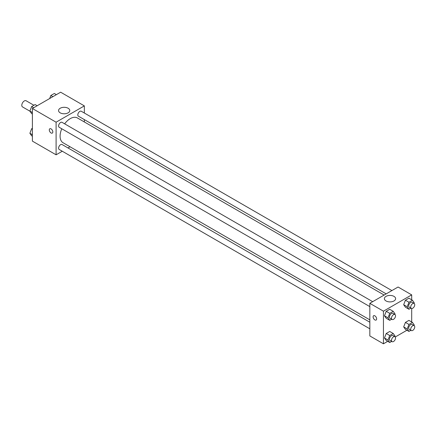 <?xml version="1.0" encoding="UTF-8"?>
<svg xmlns="http://www.w3.org/2000/svg" width="436" height="436" viewBox="0 0 436 436"><rect width="100%" height="100%" fill="white"/><g stroke="black" fill="none" stroke-linecap="round" stroke-linejoin="round"><path stroke-width="0.65" d="M33.921 105.272L26.106 100.76A3.564 2.06 120 0 0 23.359 101.713A3.564 2.06 120 0 0 21.8 105.305A3.564 2.06 120 0 0 22.541 106.934L29.986 111.235M62.283 151.238L56.097 154.807L32.395 141.122L32.395 108.504L60.637 92.198L84.344 105.883L84.344 113.028M70.022 146.769L67.989 147.94M61.776 128.767A14.323 8.268 120 0 0 60.092 136.196A14.323 8.268 120 0 0 63.062 142.752L369.832 319.861M384.154 295.052L77.385 117.943A14.323 8.268 120 0 0 64.632 123.824M84.344 119.617L84.344 121.96M56.097 154.807L56.097 122.194L84.344 105.883M391.888 290.589L81.254 111.24A2.856 1.646 120 0 0 79.052 112.008A2.856 1.646 120 0 0 77.81 114.875A2.856 1.646 120 0 0 78.398 116.183L386.182 293.88M369.832 322.209L62.043 144.512A2.856 1.646 120 0 0 59.846 145.275A2.856 1.646 120 0 0 58.598 148.147A2.856 1.646 120 0 0 59.192 149.45L369.832 328.798M369.832 306.617L59.192 127.274A2.856 1.646 -60 0 1 59.192 123.977A2.856 1.646 -60 0 1 62.043 122.331L372.682 301.674M56.097 122.194L32.395 108.504M60.201 112.837A5.608 3.237 180 0 1 58.56 110.542A5.608 3.237 180 0 1 64.168 107.305A5.608 3.237 180 0 1 69.782 110.542A5.608 3.237 180 0 1 66.316 113.534A5.608 3.237 180 0 1 60.201 112.837M52.821 131.95A2.496 1.439 60 0 1 52.304 133.089A2.496 1.439 60 0 1 49.808 131.65A2.496 1.439 60 0 1 49.808 128.767A2.496 1.439 60 0 1 51.731 129.438A2.496 1.439 60 0 1 52.821 131.95M52.304 133.089A2.496 1.439 60 0 1 49.808 131.65A2.496 1.439 60 0 1 49.808 128.767M387.713 341.339L383.446 343.802L369.832 335.938L369.832 303.325L398.073 287.013L411.693 294.878L411.693 299.805M406.919 330.248L395.25 336.99M405.425 307.211L403.682 304.726L405.425 300.219L408.924 298.202L405.425 300.219L403.682 304.726L405.425 307.211L408.957 309.249L407.213 306.764L408.957 302.257L412.451 300.24L414.2 302.726L413.966 303.331M386.22 340.478L384.476 337.993L386.22 333.491L389.713 331.469L386.22 333.491L384.476 337.993L386.22 340.478L389.751 342.516L388.002 340.031L389.751 335.529L393.245 333.507L394.994 335.993L394.76 336.597M411.693 308.508L411.693 321.981M383.446 343.802L383.446 311.184L411.693 294.878M405.425 329.387L403.682 326.902L405.425 322.4L408.924 320.384L405.425 322.4L403.682 326.902L405.425 329.387L408.957 331.425L407.213 328.94L408.957 324.438L412.451 322.422L414.2 324.907L413.966 325.512M386.22 318.296L384.476 315.811L386.22 311.309L389.713 309.293L386.22 311.309L384.476 315.811L386.22 318.296L389.751 320.335L388.002 317.849L389.751 313.348L393.245 311.331L394.994 313.816L394.76 314.421M383.446 311.184L369.832 303.325M386.04 300.954A5.608 3.237 180 0 1 384.394 298.665A5.608 3.237 180 0 1 390.007 295.423A5.608 3.237 180 0 1 395.615 298.665A5.608 3.237 180 0 1 392.155 301.658A5.608 3.237 180 0 1 386.04 300.954M376.639 318.901A2.496 1.439 60 0 1 376.121 320.046A2.496 1.439 60 0 1 373.625 318.607A2.496 1.439 60 0 1 373.625 315.724A2.496 1.439 60 0 1 375.549 316.389A2.496 1.439 60 0 1 376.639 318.901M376.121 320.046A2.496 1.439 60 0 1 373.625 318.602A2.496 1.439 60 0 1 373.625 315.719M391.67 319.228L389.751 320.335M394.945 314.53L392.923 313.364A2.856 1.646 120 0 0 390.727 314.127A2.856 1.646 120 0 0 389.479 316.999A2.856 1.646 120 0 0 390.073 318.307L392.089 319.468A2.856 1.646 120 0 0 394.945 317.822A2.856 1.646 120 0 0 394.945 314.53A2.856 1.646 120 0 0 392.743 315.293A2.856 1.646 120 0 0 391.501 318.166A2.856 1.646 120 0 0 392.089 319.468M388.002 317.849L384.476 315.811M389.751 313.348L386.22 311.309M393.245 311.331L389.713 309.293M410.881 308.138L408.957 309.249M414.151 303.44L412.134 302.273A2.856 1.646 120 0 0 409.933 303.036A2.856 1.646 120 0 0 408.69 305.909A2.856 1.646 120 0 0 409.279 307.217L411.295 308.383A2.856 1.646 120 0 0 414.151 306.731A2.856 1.646 120 0 0 414.151 303.44A2.856 1.646 120 0 0 411.949 304.203A2.856 1.646 120 0 0 410.707 307.075A2.856 1.646 120 0 0 411.295 308.383M407.213 306.764L403.682 304.726M408.957 302.257L405.425 300.219M412.451 300.24L408.924 298.202M391.67 341.41L389.751 342.516M394.945 336.706L392.923 335.54A2.856 1.646 120 0 0 390.727 336.309A2.856 1.646 120 0 0 389.479 339.175A2.856 1.646 120 0 0 390.073 340.483L392.089 341.65A2.856 1.646 120 0 0 394.945 340.004A2.856 1.646 120 0 0 394.945 336.706A2.856 1.646 120 0 0 392.743 337.469A2.856 1.646 120 0 0 391.501 340.342A2.856 1.646 120 0 0 392.089 341.65M388.002 340.031L384.476 337.993M389.751 335.529L386.22 333.491M393.245 333.507L389.713 331.469M410.881 330.319L408.957 331.425M414.151 325.616L412.134 324.455A2.856 1.646 120 0 0 409.933 325.218A2.856 1.646 120 0 0 408.69 328.09A2.856 1.646 120 0 0 409.279 329.393L411.295 330.559A2.856 1.646 120 0 0 414.151 328.913A2.856 1.646 120 0 0 414.151 325.616A2.856 1.646 120 0 0 411.949 326.384A2.856 1.646 120 0 0 410.707 329.251A2.856 1.646 120 0 0 411.295 330.559M407.213 328.94L403.682 326.902M408.957 324.438L405.425 322.4M412.451 322.422L408.924 320.384M32.395 114.019L31.632 113.578L29.888 111.093L31.632 106.591L35.131 104.575L37.164 105.752M32.395 112.543L29.888 111.093M33.67 107.768L31.632 106.591M49.666 98.536L50.843 95.5L54.337 93.484L56.375 94.661M52.876 96.678L50.843 95.5M32.395 136.196L31.632 135.76L29.888 133.274L31.632 128.767L32.395 128.331M32.395 134.719L29.888 133.274M32.395 129.209L31.632 128.767"/></g></svg>
